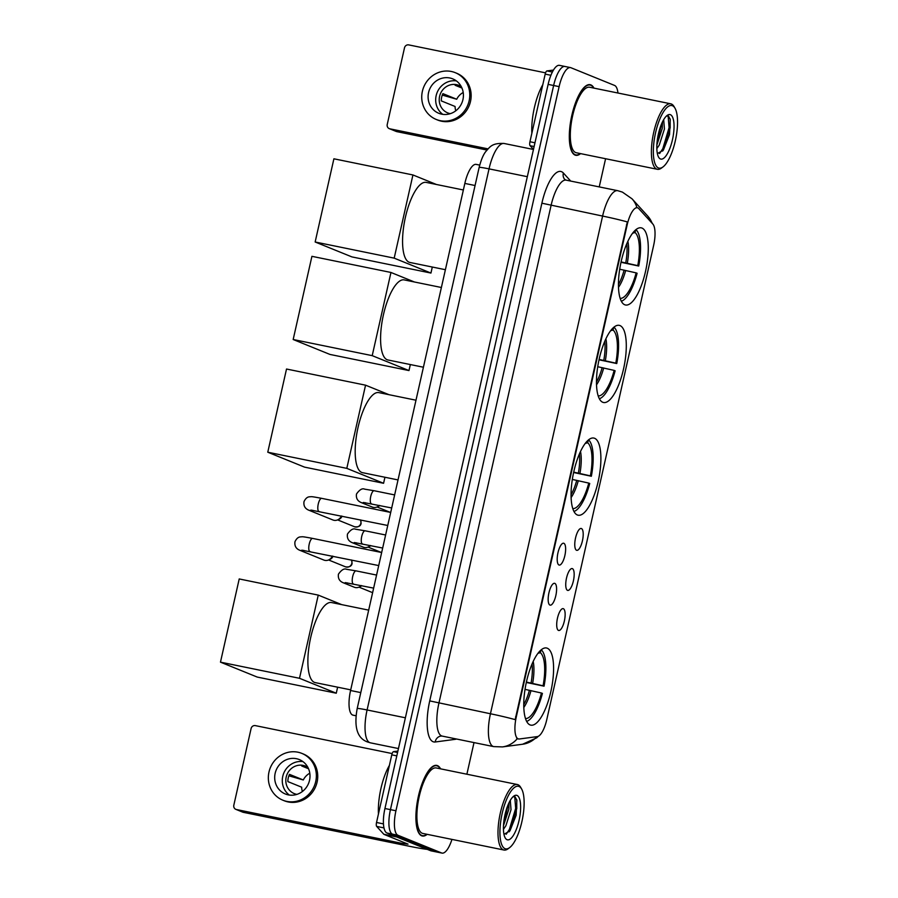 <?xml version="1.0" encoding="UTF-8"?>
<svg xmlns="http://www.w3.org/2000/svg" width="898" height="898" viewBox="0 0 898 898"><rect width="100%" height="100%" fill="white"/><g stroke="black" fill="none" stroke-linecap="round" stroke-linejoin="round"><path stroke-width="1.35" d="M577.347 514.981A39.366 12.942 101.5 0 0 578.099 515.205A39.366 12.942 101.5 0 0 598.416 480.408A39.366 12.942 101.5 0 0 594.622 438.291A39.366 12.942 101.5 0 0 593.859 438.067A39.366 12.942 101.5 0 0 573.541 472.864A39.366 12.942 101.5 0 0 577.347 514.981M602.738 402.27A39.366 12.942 101.5 0 0 603.501 402.495A39.366 12.942 101.5 0 0 623.818 367.697A39.366 12.942 101.5 0 0 620.024 325.592A39.366 12.942 101.5 0 0 619.261 325.357A39.366 12.942 101.5 0 0 598.944 360.165A39.366 12.942 101.5 0 0 602.738 402.27M624.716 304.759A39.366 12.942 101.5 0 0 625.479 304.983A39.366 12.942 101.5 0 0 645.797 270.186A39.366 12.942 101.5 0 0 642.003 228.07A39.366 12.942 101.5 0 0 641.239 227.845A39.366 12.942 101.5 0 0 620.922 262.643A39.366 12.942 101.5 0 0 624.716 304.759M530.033 724.91A39.366 12.942 101.5 0 0 530.797 725.135A39.366 12.942 101.5 0 0 551.114 690.337A39.366 12.942 101.5 0 0 547.309 648.233A39.366 12.942 101.5 0 0 546.556 647.997A39.366 12.942 101.5 0 0 526.239 682.794A39.366 12.942 101.5 0 0 530.033 724.91M563.372 608.709A11.146 3.659 -78.5 0 1 564.371 620.956A11.146 3.659 -78.5 0 1 558.477 630.407A11.146 3.659 -78.5 0 1 557.995 630.082A11.146 3.659 -78.5 0 1 557.332 618.823A11.146 3.659 -78.5 0 1 562.35 608.732A11.146 3.659 -78.5 0 1 563.372 608.709M572.396 568.636A11.146 3.659 -78.5 0 1 573.395 580.883A11.146 3.659 -78.5 0 1 567.502 590.334A11.146 3.659 -78.5 0 1 567.02 590.008A11.146 3.659 -78.5 0 1 566.369 578.75A11.146 3.659 -78.5 0 1 571.386 568.659A11.146 3.659 -78.5 0 1 572.396 568.636M581.433 528.552A11.146 3.659 -78.5 0 1 582.432 540.809A11.146 3.659 -78.5 0 1 576.538 550.261A11.146 3.659 -78.5 0 1 576.056 549.935A11.146 3.659 -78.5 0 1 575.394 538.677A11.146 3.659 -78.5 0 1 580.411 528.574A11.146 3.659 -78.5 0 1 581.433 528.552M554.829 583.374A11.146 3.659 -78.5 0 1 555.828 595.621A11.146 3.659 -78.5 0 1 549.935 605.072A11.146 3.659 -78.5 0 1 549.453 604.747A11.146 3.659 -78.5 0 1 548.79 593.488A11.146 3.659 -78.5 0 1 553.819 583.397A11.146 3.659 -78.5 0 1 554.829 583.374M563.865 543.301A11.146 3.659 -78.5 0 1 564.864 555.548A11.146 3.659 -78.5 0 1 558.971 564.999A11.146 3.659 -78.5 0 1 558.489 564.674A11.146 3.659 -78.5 0 1 557.826 553.415A11.146 3.659 -78.5 0 1 562.844 543.324A11.146 3.659 -78.5 0 1 563.865 543.301M356.035 715.762L352.993 715.145A22.282 7.33 -78.5 0 1 352.566 715.01A22.282 7.33 -78.5 0 1 350.568 690.506L464.838 183.428A22.282 7.33 -78.5 0 1 476.198 164.39L479.723 165.12M519.257 738.998A20.059 6.6 -78.5 0 1 518.494 738.975A20.059 6.6 -78.5 0 1 518.112 738.863A20.059 6.6 -78.5 0 1 516.305 716.817L627.163 224.893A20.059 6.6 -78.5 0 1 637.378 207.764A20.059 6.6 -78.5 0 1 638.781 208.617L652.857 224.073A20.059 6.6 -78.5 0 1 653.643 245.39L546.815 719.444A20.059 6.6 -78.5 0 1 537.352 736.596L519.257 738.998M440.581 768.845A36.021 11.842 101.5 0 0 437.461 765.624A36.021 11.842 101.5 0 0 436.765 765.41A36.021 11.842 101.5 0 0 418.176 797.256A36.021 11.842 101.5 0 0 421.645 835.791A36.021 11.842 101.5 0 0 422.341 836.004A36.021 11.842 101.5 0 0 427.19 834.343M593.982 88.127A36.021 11.842 101.5 0 0 590.873 84.906A36.021 11.842 101.5 0 0 590.177 84.693A36.021 11.842 101.5 0 0 571.577 116.538A36.021 11.842 101.5 0 0 575.057 155.073A36.021 11.842 101.5 0 0 575.753 155.287A36.021 11.842 101.5 0 0 580.602 153.614M515.171 719.624L627.332 221.918A25.997 1.504 -167.3 0 0 602.603 216.07A29.713 9.766 -78.5 0 1 617.745 190.69L566.2 180.15A29.713 9.766 101.5 0 0 551.058 205.53L438.898 703.235A29.713 9.766 101.5 0 0 441.569 735.9A29.713 9.766 101.5 0 0 442.142 736.079L441.075 736.034A7.431 6.971 82.4 0 0 435.182 741.995A37.144 12.213 -78.5 0 1 429.727 700.9L541.887 203.195L602.603 216.07L490.443 713.764A25.997 1.504 12.7 0 1 515.171 719.624M518.258 738.796L516.687 738.156M617.947 93.022A22.282 7.33 101.5 0 0 614.58 85.445L570.915 67.72A22.282 7.33 101.5 0 0 570.488 67.597L564.988 66.474A22.282 7.33 101.5 0 0 553.628 85.501L390.439 809.637A22.282 7.33 101.5 0 0 392.448 834.13L436.114 851.843A22.282 7.33 101.5 0 0 436.54 851.978A22.282 7.33 101.5 0 1 436.114 851.843L392.448 834.13A22.282 7.33 101.5 0 1 390.439 809.637L553.628 85.501A22.282 7.33 101.5 0 1 564.988 66.474A22.282 7.33 101.5 0 1 565.414 66.598M570.488 67.597A22.282 7.33 101.5 0 0 559.128 86.635L395.939 810.759A22.282 7.33 101.5 0 0 397.937 835.252L441.603 852.965A22.282 7.33 101.5 0 0 442.041 853.1A22.282 7.33 101.5 0 0 451.952 839.394M466.881 774.222L474.009 742.59M599.235 186.907L605.589 158.722M564.988 66.474L559.488 65.352A22.282 7.33 101.5 0 0 548.128 84.378L384.939 808.514A22.282 7.33 101.5 0 0 386.948 833.007L430.613 850.72A22.282 7.33 101.5 0 0 431.04 850.855L442.041 853.1M396.804 755.858L391.775 754.836L376.531 822.478L383.446 823.893M427.224 849.351A29.713 1.717 12.7 0 1 410.341 846.455L243.336 812.331A3.715 3.502 112.1 0 1 242.752 812.162L235.86 809.356A3.715 3.502 -67.9 0 0 236.443 809.536L403.449 843.66L408.018 844.131L383.996 834.377A3.715 1.224 -78.5 0 1 383.805 834.242L376.677 826.418A3.715 1.224 -78.5 0 1 376.531 822.478M392.145 753.568L255.346 725.618A3.715 3.502 -67.9 0 0 251.103 728.536L233.817 805.214A3.715 3.502 -67.9 0 0 235.86 809.356M391.775 754.836A3.715 1.224 -78.5 0 1 393.526 751.66L397.881 751.076M275.17 773.279A18.566 17.5 -67.9 0 0 285.373 794A18.566 17.5 -67.9 0 0 309.529 780.306A18.566 17.5 -67.9 0 0 299.337 759.585A18.566 17.5 -67.9 0 0 275.17 773.279M302.929 761.605A18.566 17.5 -67.9 0 0 282.758 776.355A18.566 17.5 -67.9 0 0 289.358 795.067M309.799 773.223A14.851 13.998 -67.9 0 0 303.3 779.969L289.504 774.368A14.851 13.998 112.1 0 0 288.258 777.904A14.851 13.998 112.1 0 0 287.876 781.608L301.672 787.198A14.851 13.998 -67.9 0 0 302.379 791.508M307.868 767.352A14.851 13.998 -67.9 0 0 305.522 766.106A14.851 13.998 -67.9 0 0 286.193 777.062A14.851 13.998 -67.9 0 0 294.353 793.641A14.851 13.998 -67.9 0 0 296.901 794.382M282.859 800.197L284.239 800.758A25.256 23.808 -67.9 0 0 317.095 782.124A25.256 23.808 -67.9 0 0 303.221 753.95L301.84 753.388A25.256 23.808 -67.9 0 0 268.985 772.022A25.256 23.808 -67.9 0 0 282.859 800.197A25.256 23.808 -67.9 0 0 315.714 781.563A25.256 23.808 -67.9 0 0 301.84 753.388M288.875 775.816L303.3 779.969M308.553 768.767L301.728 765.994A14.851 13.998 112.1 0 1 306.532 766.566M519.033 786.457A31.935 10.507 101.5 0 0 502.15 813.554A31.935 10.507 101.5 0 0 505.013 848.666A31.935 10.507 101.5 0 0 509.615 847.622A31.935 10.507 101.5 0 0 522.322 819.661A31.935 10.507 101.5 0 0 521.603 788.96A31.935 10.507 101.5 0 0 519.033 786.457M521.603 788.96L520.672 787.344A33.428 10.989 101.5 0 0 517.989 784.729A33.428 10.989 101.5 0 0 517.349 784.526A33.428 10.989 101.5 0 0 500.096 814.082A33.428 10.989 101.5 0 0 503.318 849.834A33.428 10.989 101.5 0 0 503.958 850.024A33.428 10.989 101.5 0 0 508.133 848.745L509.615 847.622M517.349 784.526L436.248 767.958A33.428 10.989 101.5 0 0 418.996 797.514A33.428 10.989 101.5 0 0 422.217 833.265A33.428 10.989 101.5 0 0 422.868 833.456L503.958 850.024M440.245 768.778A35.651 11.73 101.5 0 0 437.382 765.983A35.651 11.73 101.5 0 0 436.697 765.781A35.651 11.73 101.5 0 0 418.288 797.301A35.651 11.73 101.5 0 0 421.734 835.432A35.651 11.73 101.5 0 0 422.419 835.645A35.651 11.73 101.5 0 0 426.864 834.276M389.395 765.399A37.144 12.213 101.5 0 0 378.451 813.936M510.289 800.376L511.018 809.704L505.877 825.756L503.43 829.359M509.02 802.745L508.84 809.266L503.464 825.733M507.044 839.697A22.731 7.476 101.5 0 0 519.055 820.413A22.731 7.476 101.5 0 0 517.012 795.426A22.731 7.476 101.5 0 0 513.757 796.144A22.731 7.476 101.5 0 0 504.71 816.058A22.731 7.476 101.5 0 0 505.226 837.935A22.731 7.476 101.5 0 0 507.044 839.697M503.969 834.354L509.963 830.841L516.125 815.305L516.866 800.208L515.037 796.773L513.027 796.773M514.722 796.616L515.677 808.335L509.413 829.359L506.18 834.287M506.697 808.548L504.115 819.38M516.732 799.658L516.765 808.559L509.245 831.795M508.223 804.485L503.576 823.96M526.396 682.076L543.077 685.791A34.023 11.191 101.5 0 0 540.371 652.7L540.966 650.051M525.498 718.669L525.532 718.568A34.023 11.191 101.5 0 0 541.449 693.02L525.016 689.361M368.674 610.135L331.53 602.547A40.848 13.436 101.5 0 0 310.45 638.658A40.848 13.436 101.5 0 0 314.39 682.357A40.848 13.436 101.5 0 0 315.176 682.603L350.714 689.855M541.258 649.804A37.144 12.213 101.5 0 1 544.053 686.184L526.307 682.446M526.632 721.397A37.144 12.213 101.5 0 0 542.414 693.413L541.449 693.02M544.053 686.184L543.077 685.791M540.371 652.7L537.981 653.317M337.626 687.183L336.267 693.211L257.232 677.07L220.47 662.152L239.216 578.952L318.251 595.105L341.734 604.635M318.251 595.105L299.505 678.293L220.47 662.152M336.267 693.211L299.505 678.293M573.699 472.146L590.39 475.861A34.023 11.191 101.5 0 0 587.685 442.759L588.28 440.121M572.812 508.739L572.834 508.627A34.023 11.191 101.5 0 0 588.762 483.09L572.329 479.431M415.987 400.205L378.844 392.617A40.848 13.436 101.5 0 0 357.752 428.728A40.848 13.436 101.5 0 0 361.692 472.427A40.848 13.436 101.5 0 0 362.489 472.662L398.016 479.925M588.572 439.874A37.144 12.213 101.5 0 1 591.355 476.254L573.62 472.516M573.945 511.467A37.144 12.213 101.5 0 0 589.728 483.483L588.762 483.09M591.355 476.254L590.39 475.861M587.685 442.759L585.283 443.388M384.939 477.253L383.581 483.281L304.545 467.128L267.772 452.21L286.518 369.022L365.553 385.175L389.047 394.705M365.553 385.175L346.808 468.363L267.772 452.21M383.581 483.281L346.808 468.363M599.101 359.436L615.792 363.151A34.023 11.191 101.5 0 0 613.076 330.06L613.671 327.422M598.214 396.029L598.236 395.928A34.023 11.191 101.5 0 0 614.153 370.391L597.731 366.721M441.389 287.495L404.235 279.907A40.848 13.436 101.5 0 0 383.154 316.029A40.848 13.436 101.5 0 0 387.094 359.728A40.848 13.436 101.5 0 0 387.88 359.963L423.418 367.226M613.974 327.164A37.144 12.213 101.5 0 1 616.758 363.544L599.022 359.806M599.348 398.757A37.144 12.213 101.5 0 0 615.13 370.784L614.153 370.391M616.758 363.544L615.792 363.151M613.076 330.06L610.685 330.677M410.341 364.554L408.983 370.571L329.948 354.429L293.175 339.511L311.92 256.323L390.956 272.464L414.438 281.994M390.956 272.464L372.21 355.653L293.175 339.511M408.983 370.571L372.21 355.653M621.079 261.924L637.76 265.64A34.023 11.191 101.5 0 0 635.054 232.548L635.649 229.899M620.192 298.518L620.215 298.405A34.023 11.191 101.5 0 0 636.132 272.869L619.699 269.209M463.357 189.983L426.213 182.395A40.848 13.436 101.5 0 0 405.133 218.506A40.848 13.436 101.5 0 0 409.073 262.205A40.848 13.436 101.5 0 0 409.858 262.452L445.397 269.703M635.952 229.652A37.144 12.213 101.5 0 1 638.736 266.033L621.001 262.295M621.315 301.245A37.144 12.213 101.5 0 0 637.109 273.261L636.132 272.869M638.736 266.033L637.76 265.64M635.054 232.548L632.663 233.166M432.308 267.032L430.95 273.059L351.915 256.907L315.153 242L333.899 158.8L412.934 174.953L436.417 184.483M412.934 174.953L394.188 258.141L315.153 242M430.95 273.059L394.188 258.141M332.26 556.075A6.69 6.297 112.1 0 1 323.852 560.049L299.629 550.216C295.947 548.656 294.398 545.804 294.982 541.685C296.452 538.609 298.282 537.004 300.46 536.892C302.974 536.802 301.066 536.241 312.627 538.418A6.69 2.2 -78.5 0 1 312.762 538.452M332.978 556.221A4.827 4.546 112.1 0 1 330.352 559.162L328.702 559.914M341.296 516.002A6.69 6.297 112.1 0 1 332.877 519.964L308.665 510.143C304.972 508.571 303.423 505.731 304.007 501.612C305.488 498.525 307.307 496.931 309.484 496.807C312.01 496.729 310.091 496.167 321.664 498.345A6.69 2.2 -78.5 0 1 321.787 498.379M342.015 516.148A4.827 4.546 112.1 0 1 339.388 519.078L337.738 519.83M361.198 585.575A6.69 6.297 112.1 0 1 354.25 587.213L343.081 582.69C339.399 581.118 337.85 578.278 338.434 574.159C341.509 569.826 344.215 568.21 346.572 569.298L356.079 570.881A6.69 2.2 -78.5 0 1 356.214 570.926M361.782 585.698A4.827 4.546 112.1 0 1 360.749 586.327L359.099 587.079M370.234 545.501A6.69 6.297 112.1 0 1 363.275 547.14L352.106 542.605C348.424 541.045 346.875 538.194 347.459 534.074C350.534 529.741 353.251 528.125 355.597 529.225L365.116 530.808A6.69 2.2 -78.5 0 1 365.239 530.853M370.807 545.614A4.827 4.546 112.1 0 1 369.785 546.253L368.135 547.005M379.259 505.428A6.69 6.297 112.1 0 1 372.311 507.067L361.142 502.532C357.46 500.961 355.911 498.121 356.495 494.001C359.57 489.668 362.287 488.052 364.633 489.152L374.14 490.735A6.69 2.2 -78.5 0 1 374.275 490.768M379.843 505.54A4.827 4.546 112.1 0 1 378.81 506.18L377.16 506.932M550.923 75.286L545.187 74.107L529.943 141.749L534.972 142.782M486.952 150.045L396.736 131.613A3.715 3.502 112.1 0 1 396.164 131.434L389.272 128.638A3.715 3.502 -67.9 0 0 389.844 128.818L488.007 148.866M545.546 72.85L408.758 44.9A3.715 3.502 -67.9 0 0 404.504 47.819L387.229 124.496A3.715 3.502 -67.9 0 0 389.272 128.638M533.479 149.416L530.089 145.701A3.715 1.224 -78.5 0 1 529.943 141.749M545.187 74.107A3.715 1.224 -78.5 0 1 546.938 70.931L553.482 70.066M428.571 92.561A18.566 17.5 -67.9 0 0 438.774 113.283A18.566 17.5 -67.9 0 0 462.941 99.577A18.566 17.5 -67.9 0 0 452.738 78.867A18.566 17.5 -67.9 0 0 428.571 92.561M456.341 80.876A18.566 17.5 -67.9 0 0 436.159 95.637A18.566 17.5 -67.9 0 0 442.759 114.338M463.211 92.505A14.851 13.998 -67.9 0 0 456.7 99.24L442.916 93.65A14.851 13.998 112.1 0 0 441.659 97.175A14.851 13.998 112.1 0 0 441.288 100.89L455.073 106.48A14.851 13.998 -67.9 0 0 455.791 110.791M461.28 86.623A14.851 13.998 -67.9 0 0 458.923 85.377A14.851 13.998 -67.9 0 0 439.593 96.344A14.851 13.998 -67.9 0 0 447.754 112.912A14.851 13.998 -67.9 0 0 450.313 113.664M436.26 119.468L437.64 120.029A25.256 23.808 -67.9 0 0 470.507 101.407A25.256 23.808 -67.9 0 0 456.633 73.232L455.252 72.671A25.256 23.808 -67.9 0 0 422.386 91.293A25.256 23.808 -67.9 0 0 436.26 119.468A25.256 23.808 -67.9 0 0 469.126 100.845A25.256 23.808 -67.9 0 0 455.252 72.671M442.287 95.098L456.7 99.24M461.954 88.049L455.129 85.276A14.851 13.998 112.1 0 1 459.944 85.849M672.445 105.728A31.935 10.507 101.5 0 0 655.551 132.825A31.935 10.507 101.5 0 0 658.425 167.948A31.935 10.507 101.5 0 0 663.027 166.905A31.935 10.507 101.5 0 0 675.723 138.943A31.935 10.507 101.5 0 0 675.015 108.231A31.935 10.507 101.5 0 0 672.445 105.728M675.015 108.231L674.084 106.626A33.428 10.989 101.5 0 0 671.401 104A33.428 10.989 101.5 0 0 670.75 103.809A33.428 10.989 101.5 0 0 653.497 133.353A33.428 10.989 101.5 0 0 656.73 169.105A33.428 10.989 101.5 0 0 657.37 169.307A33.428 10.989 101.5 0 0 661.534 168.016L663.027 166.905M670.75 103.809L589.649 87.241A33.428 10.989 101.5 0 0 572.408 116.785A33.428 10.989 101.5 0 0 575.629 152.537A33.428 10.989 101.5 0 0 576.269 152.739L657.37 169.307M593.657 88.049A35.651 11.73 101.5 0 0 590.794 85.265A35.651 11.73 101.5 0 0 590.098 85.052A35.651 11.73 101.5 0 0 571.7 116.572A35.651 11.73 101.5 0 0 575.135 154.714A35.651 11.73 101.5 0 0 575.831 154.916A35.651 11.73 101.5 0 0 580.265 153.547M542.807 84.67A37.144 12.213 101.5 0 0 531.863 133.218M663.689 119.659L664.43 128.986L659.289 145.038L656.831 148.641M662.432 122.016L662.241 128.537L656.865 145.016M660.445 158.968A22.731 7.476 101.5 0 0 672.467 139.695A22.731 7.476 101.5 0 0 670.424 114.697A22.731 7.476 101.5 0 0 667.169 115.427A22.731 7.476 101.5 0 0 658.111 135.34A22.731 7.476 101.5 0 0 658.627 157.206A22.731 7.476 101.5 0 0 660.445 158.968M657.37 153.625L663.375 150.123L669.538 134.577L670.278 119.49L668.449 116.044L666.439 116.044M668.123 115.898L669.089 127.617L662.825 148.641L659.592 153.558M660.109 127.819L657.516 138.662M670.144 118.94L670.177 127.83L662.645 151.077M661.635 123.767L656.977 143.231M627.163 224.893L626.49 224.758M516.305 716.817L515.632 716.671M360.794 692.605L350.568 690.506M475.076 185.516L464.838 183.428M541.887 203.195A37.144 12.213 -78.5 0 1 561.531 171.686A37.144 12.213 -78.5 0 1 563.405 173.045L570.713 181.082M442.142 736.079L493.687 746.608A29.713 9.766 -78.5 0 1 493.114 746.429A29.713 9.766 -78.5 0 1 490.443 713.764L429.727 700.9M493.687 746.608L502.453 746.912A25.997 24.392 -97.6 0 0 517.293 738.695M652.071 223.22A25.997 23.876 -42.3 0 0 647.705 216.036L652.678 223.883M538.329 736.281L536.712 737.83L522.614 744.24A25.997 24.392 -97.6 0 0 536.903 736.663M636.951 207.674A25.997 23.876 -42.3 0 0 632.024 198.806L647.705 216.036M456.521 739.009A37.144 12.213 -78.5 0 1 455.353 739.312L435.182 741.995M559.128 86.635L548.128 84.378M395.939 810.759L384.939 808.514M397.937 835.252L386.948 833.007M441.603 852.965L430.613 850.72M566.2 180.15L564.786 179.454A7.431 6.825 137.7 0 1 563.405 173.045M527.328 176.693L489.04 168.869A14.851 0.853 -167.3 0 0 479.139 167.466C481.059 159.967 483.27 154.669 485.762 151.571C489.814 147.216 491.588 142.804 504.171 143.489A29.713 9.766 101.5 0 0 489.04 168.869L367.091 709.97A29.713 9.766 101.5 0 0 369.763 742.635A29.713 9.766 101.5 0 0 370.335 742.814L398.454 748.55M405.391 717.794L367.091 709.97A14.851 0.853 -167.3 0 0 357.191 708.567L479.139 167.466M403.73 842.391L403.449 843.66M396.77 836.992L383.996 834.377M236.443 809.536L243.336 812.331M393.526 751.66L397.567 752.479M383.805 834.242L396.287 836.801M383.962 827.911L376.677 826.418M531.066 683.03A29.118 9.575 101.5 0 0 532.043 664.037M523.736 704.694A29.118 9.575 101.5 0 0 529.427 690.259M532.626 683.367A29.466 9.687 101.5 0 0 533.199 661.467M523.792 707.501A29.466 9.687 101.5 0 0 530.987 690.607M578.368 473.1A29.118 9.575 101.5 0 0 579.356 454.107M571.049 494.764A29.118 9.575 101.5 0 0 576.74 480.329M579.928 473.437A29.466 9.687 101.5 0 0 580.512 451.537M571.106 497.571A29.466 9.687 101.5 0 0 578.301 480.677M603.77 360.39A29.118 9.575 101.5 0 0 604.758 341.397M596.452 382.054A29.118 9.575 101.5 0 0 602.143 367.63M605.331 360.727A29.466 9.687 101.5 0 0 605.903 338.838M596.496 384.86A29.466 9.687 101.5 0 0 603.703 367.967M625.749 262.878A29.118 9.575 101.5 0 0 626.737 243.886M618.43 284.543A29.118 9.575 101.5 0 0 624.121 270.107M627.309 263.215A29.466 9.687 101.5 0 0 627.882 241.315M618.475 287.349A29.466 9.687 101.5 0 0 625.682 270.455M351.836 563.282A4.827 4.546 112.1 0 1 345.55 566.851C349.479 567.278 351.657 566.144 352.083 563.439L351.836 563.282A4.827 4.546 112.1 0 0 351.444 559.993M310.091 551.529A6.69 2.2 -78.5 0 1 309.956 551.518A6.69 2.2 -78.5 0 1 309.821 551.473A6.69 2.2 -78.5 0 1 309.316 543.717A6.69 2.2 -78.5 0 1 312.627 538.418L381.661 552.517M303.726 550.373A6.69 6.297 112.1 0 1 299.629 550.216M360.873 523.208A4.827 4.546 112.1 0 1 354.587 526.767C358.515 527.205 360.682 526.06 361.108 523.354L360.873 523.208A4.827 4.546 112.1 0 0 360.48 519.92M319.116 511.456A6.69 2.2 -78.5 0 1 318.981 511.445A6.69 2.2 -78.5 0 1 318.857 511.4A6.69 2.2 -78.5 0 1 318.352 503.643A6.69 2.2 -78.5 0 1 321.664 498.345L390.697 512.444M312.751 510.3A6.69 6.297 112.1 0 1 308.665 510.143M353.543 584.003A6.69 2.2 -78.5 0 1 353.408 583.981A6.69 2.2 -78.5 0 1 353.273 583.947A6.69 2.2 -78.5 0 1 352.768 576.19A6.69 2.2 -78.5 0 1 356.079 570.881L376.576 575.068M347.167 582.847A6.69 6.297 112.1 0 1 343.081 582.69M362.567 543.919A6.69 2.2 -78.5 0 1 362.433 543.907A6.69 2.2 -78.5 0 1 362.309 543.874A6.69 2.2 -78.5 0 1 361.804 536.117A6.69 2.2 -78.5 0 1 365.116 530.808L385.612 534.995M356.203 542.762A6.69 6.297 112.1 0 1 352.106 542.605M371.604 503.845A6.69 2.2 -78.5 0 1 371.469 503.834A6.69 2.2 -78.5 0 1 371.334 503.789A6.69 2.2 -78.5 0 1 370.829 496.033A6.69 2.2 -78.5 0 1 374.14 490.735L394.637 494.921M365.239 502.689A6.69 6.297 112.1 0 1 361.142 502.532M389.844 128.818L396.736 131.613M546.938 70.931L552.382 72.053M534.13 146.531L530.089 145.701M518.494 738.975L517.562 738.785M637.378 207.764L636.222 207.528M632.024 198.806L622.381 192.093L617.745 190.69M502.453 746.912L522.614 744.24M370.335 742.814L367.439 741.939C357.247 738.235 353.834 727.122 357.191 708.567M504.171 143.489L533.468 149.472M435.036 765.433L436.697 765.781M420.758 835.297L422.419 835.645M378.72 565.572L301.851 550.148M345.55 566.851L328.589 559.959M351.589 560.026L352.083 563.439M387.756 525.487L310.876 510.064M354.587 526.767L337.614 519.886M360.614 519.942L361.108 523.354M345.303 582.611L373.635 588.123M372.614 592.669L358.987 587.135M354.34 542.538L382.671 548.038M381.302 552.45L368.012 547.062M363.364 502.465L391.696 507.965M390.338 512.376L377.048 506.977M588.437 84.715L590.098 85.052M574.159 154.579L575.831 154.916"/></g></svg>
